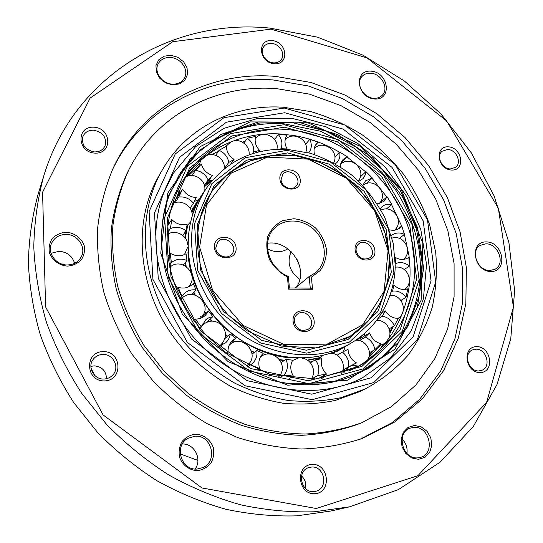 <?xml version="1.0" encoding="UTF-8"?>
<svg xmlns="http://www.w3.org/2000/svg" width="543" height="543" viewBox="0 0 543 543"><rect width="100%" height="100%" fill="white"/><g stroke="black" fill="none" stroke-linecap="round" stroke-linejoin="round"><path stroke-width="0.81" d="M197.937 460.416L180.208 453.928M94.726 375.437L90.966 368.066M161.963 247.751C160.592 228.637 163.063 210.657 169.368 193.81L190.125 158.99L221.049 134.386L258.556 121.924L298.793 122.216L337.984 134.732L372.729 158.047L400.062 189.989L417.608 227.802L423.635 268.256L417.221 307.732L398.447 342.409L368.575 368.548L330.178 382.924L287.125 383.338C223.146 374.65 165.513 312.211 161.963 247.751L162.052 248.422C160.694 229.417 163.151 211.539 169.416 194.788L179.394 174.541L200.815 149.44L228.318 131.976L259.771 123.01L292.982 122.793L325.8 131.06L356.222 147.078L382.469 169.769L402.994 197.74L416.529 229.35L422.142 262.717L419.277 295.806L407.827 326.445L388.218 352.461L361.489 371.812C338.846 383.392 313.84 387.186 286.46 383.195L278.342 381.661M167.739 193.125L200.218 146.596L249.997 121.924L306.707 122.25L360.029 146.189L401.039 188.971L422.848 243.345L421.117 300.204L394.89 349.224L347.635 380.175L287.831 385.218L228.108 361.686L182.21 314.024L160.728 253.167L167.739 193.125M163.701 193.009L173.278 173.346L195.466 146.793L224.11 128.257L256.968 118.659L291.686 118.279L326.01 126.811L357.83 143.495L385.265 167.183L406.693 196.423L420.784 229.472L426.547 264.373L423.384 298.955L411.194 330.931L390.431 358.007L362.188 378.003C315.761 401.684 250.323 391.279 205.79 349.943C161.162 308.729 144.533 242.769 163.701 193.009M349.665 506.809L330.701 511.038L296.668 515.85C273.224 516.515 249.583 514.309 225.739 509.232C202.05 502.513 179.122 493.017 156.961 480.752C135.519 467.007 115.768 450.961 97.72 432.615L73.76 402.614C59.934 381.05 48.782 358.455 40.304 334.821C33.442 310.874 29.465 286.887 28.372 262.853C28.901 239.076 32.159 216.162 38.153 194.109L43.881 175.545C74.914 73.624 174.737 18.014 270 28.127L317.553 37.182L362.867 55.114L404.44 81.043L440.943 113.949L471.202 152.685L494.157 195.982L508.893 242.456L514.628 290.539L510.787 338.52L497.021 384.498L473.333 426.431L440.135 462.174L398.392 489.616L349.665 506.809L314.309 511.784C289.921 512.449 265.296 510.115 240.434 504.773C215.707 497.714 191.76 487.75 168.595 474.887C146.162 460.471 125.494 443.651 106.584 424.429L81.477 393.01C66.979 370.441 55.284 346.807 46.372 322.108C39.164 297.102 34.969 272.077 33.788 247.031C34.304 222.27 37.671 198.439 43.881 175.545M271.011 29.125L367.122 57.931L446.658 120.946L498.318 208.166L513.44 307.121L486.596 402.397L417.859 475.716L316.264 508.499L201.976 487.967L103.068 414.906L45.598 306.904L42.571 192.229L90.152 98.052L172.762 41.702L271.011 29.125M374.582 98.996C356.656 97.842 353.378 69.531 371.181 71.16C388.802 72.375 392.392 100.306 374.582 98.996M94.971 153.119C77.011 152.366 76.081 126.017 93.898 127.205C111.566 128.012 112.808 154.029 94.971 153.119M172.755 84.871L165.696 82.903L159.839 78.362L156.357 72.158L155.963 65.547L158.705 59.852L164.027 56.2L170.848 55.291L177.826 57.287L183.609 61.78L187.057 67.902L187.511 74.452L184.858 80.154L179.597 83.88L172.755 84.871M104.419 380.928C85.36 381.457 84.301 351.606 103.204 351.592C121.944 351.151 123.342 380.575 104.419 380.928M67.454 266.124C59.146 265.5 51.985 260.131 49.379 252.556C48.578 247.336 49.61 242.565 52.474 238.234C56.268 234.624 60.891 232.608 66.348 232.194C74.567 232.893 81.586 238.187 84.199 245.64C85.041 250.791 84.07 255.543 81.287 259.893C77.554 263.552 72.945 265.629 67.454 266.124M314.865 493.702C297.612 494.863 294.964 465.093 312.103 464.448C329.078 463.396 332.011 492.739 314.865 493.702M197.7 470.638C189.548 470.496 182.353 465.181 179.523 457.186C178.545 451.62 179.373 446.414 182.007 441.561C185.584 437.441 190.023 434.977 195.337 434.176C203.401 434.407 210.453 439.66 213.29 447.52C214.302 453.011 213.528 458.19 210.976 463.05C207.474 467.231 203.041 469.763 197.7 470.638M480.216 372.579C465.31 373.007 461.713 346.651 476.55 346.651C491.239 346.298 495.046 372.315 480.216 372.579M418.599 459.33L411.75 457.98L405.831 453.5L402.044 446.801L401.155 439.233L403.306 432.309L408.065 427.416L414.465 425.488L421.239 426.886L427.07 431.318L430.823 437.923L431.766 445.416L429.703 452.333L425.006 457.308L418.599 459.33M451.6 170.047C437.353 169.464 434.135 145.87 448.314 146.834C462.358 147.465 465.765 170.787 451.6 170.047M490.831 271.554C473.34 271.439 469.043 241.255 486.44 241.9C503.632 242.103 508.207 271.839 490.831 271.554M274.283 63.748C258.739 62.608 256.649 39.076 272.097 40.589C287.417 41.77 289.738 65.038 274.283 63.748M275.477 76.387L311.024 82.495L345.199 95.134L376.869 113.725L405.037 137.562L428.8 165.832L447.378 197.625L460.084 231.922L466.376 267.611L465.853 303.483L458.292 338.228L443.692 370.496L422.311 398.881L394.727 421.999L361.835 438.595C342.667 444.812 322.569 448.287 301.535 449.02C280.222 448.111 258.977 444.303 237.786 437.597L207.121 423.683C187.545 411.879 169.606 397.748 153.309 381.301L131.983 354.179C119.928 334.569 110.582 314.044 103.937 292.596C98.948 270.937 96.851 249.454 97.638 228.141C100.055 207.229 105.125 187.471 112.849 168.859C141.974 105.166 209.164 70.76 275.477 76.387M112.116 170.461C141.452 108.118 207.664 74.506 273.02 79.95L308.241 85.957L342.097 98.405L373.496 116.745L401.44 140.284L425.04 168.221L443.516 199.648L456.208 233.578L462.568 268.907L462.208 304.453L454.898 338.934L440.631 371.005L419.671 399.288L392.555 422.44L360.179 439.199M361.801 422.725L358.516 424.049C340.651 430.429 321.836 434.183 302.071 435.31C282.021 434.841 261.991 431.583 241.981 425.529C222.284 417.9 203.666 407.739 186.12 395.039L162.248 373.048L142.232 347.493C130.978 328.99 122.331 309.619 116.304 289.378C111.865 268.948 110.215 248.721 111.356 228.698C114.05 209.089 119.297 190.627 127.082 173.332L128.671 170.163C156.411 114.118 216.711 83.86 276.631 88.645L309.354 94.115L340.868 105.573L370.15 122.501L396.275 144.268L418.395 170.142L435.805 199.274L447.866 230.748L454.084 263.538L454.097 296.553L447.71 328.61L434.916 358.495L415.952 384.939L391.32 406.727L361.801 422.725C343.828 429.14 324.897 432.914 305.003 434.04C284.817 433.558 264.651 430.273 244.506 424.164C224.666 416.474 205.912 406.225 188.238 393.424L164.183 371.263L144.01 345.511C132.662 326.872 123.947 307.358 117.865 286.969C113.385 266.396 111.715 246.033 112.856 225.874C115.564 206.136 120.838 187.566 128.671 170.163M364.916 389.093L358.971 391.924L335.289 400.422C318.449 403.911 301.073 404.854 283.168 403.252C265.215 400.15 247.73 394.517 230.694 386.358C214.207 376.835 199.152 365.229 185.536 351.552C139.089 301.44 129.41 225.997 159.147 175.443L162.438 169.742C186.989 126.838 235.146 103.781 283.575 107.27L311.064 111.668C329.112 117.064 346.251 124.836 362.466 134.997C377.921 146.366 391.693 159.54 403.775 174.52C414.703 190.321 423.357 207.175 429.723 225.073L435.71 252.536C437.285 271.154 436.124 289.412 432.221 307.324C426.75 324.748 418.633 340.787 407.868 355.434C395.684 369.009 381.369 380.229 364.916 389.093L340.984 397.68C323.954 401.202 306.374 402.139 288.245 400.496C270.075 397.34 252.366 391.618 235.105 383.338C218.408 373.679 203.15 361.91 189.344 348.036C142.246 297.225 132.383 220.818 162.438 169.742M284.233 108.037L344.73 125.012L395.223 164.604L427.484 219.929L435.71 281.946L417.268 339.952L373.774 382.55L312.239 399.696L245.008 385.74L187.342 342.409L152.902 279.387L149.115 211.539L175.267 153.954L223.933 117.682L284.233 108.037M284.681 112.747L343.169 129.091L392.005 167.353L423.173 220.858L431.054 280.799L413.135 336.775L371.073 377.779L311.709 394.184L246.95 380.657L191.441 338.907L158.237 278.233L154.497 212.863L179.59 157.273L226.472 122.168L284.681 112.747M273.455 62.866C276.937 63.042 279.584 61.888 281.403 59.391C285.618 53.777 279.496 43.807 271.622 43.433C268.011 43.23 265.296 44.451 263.47 47.112C259.486 52.766 265.676 62.554 273.455 62.866M489.834 270.529L495.114 269.199C505.723 263.857 498.23 243.447 485.89 243.827L480.155 245.361C469.966 250.941 477.623 271.018 489.834 270.529M450.385 168.948L455.645 167.325C462.161 162.669 456.235 149.515 447.642 149.474L442.158 151.226C435.859 155.977 441.866 168.961 450.385 168.948M402.044 438.982C406.021 443.034 407.657 447.853 406.938 453.446M417.655 457.864L420.397 457.41C435.737 453.738 429.622 425.95 413.942 427.395L410.413 428.067C395.745 432.323 402.214 459.439 417.655 457.864M478.872 370.923L481.865 370.306C491.707 366.858 486.372 348.47 475.804 349.183L472.478 349.923C462.928 353.581 468.392 371.711 478.872 370.923M182.299 444.011C194.313 443.332 202.532 459.263 195.134 469.016M197.129 469.043L202.831 467.618C218.381 461.163 211.668 434.699 195.012 436.212L187.79 438.377C173.692 445.844 181.145 470.666 197.129 469.043M301.555 475.926C305.105 479.36 306.381 483.514 305.39 488.388M313.827 491.578L315.999 491.211C328.827 488.238 324.558 465.724 311.519 467.055L308.682 467.604C296.417 471.1 301.032 492.983 313.827 491.578M51.056 253.309L59.112 251.287C67.128 251.966 72.294 255.977 74.595 263.321M67.162 264.964C73.712 264.787 78.443 262.011 81.362 256.635C86.439 247.153 77.622 234.284 66.165 234.413C59.051 234.576 54.103 237.712 51.334 243.814C47.255 253.255 56.167 265.181 67.162 264.964M90.864 366.376L94.163 365.853C102.064 366.627 106.17 370.917 106.503 378.709M103.917 379.034C107.528 378.892 110.521 377.507 112.903 374.894C119.996 367.489 113.29 353.846 102.898 354.443C98.88 354.593 95.643 356.228 93.206 359.344C87.016 366.939 93.925 379.686 103.917 379.034M164.651 81.647L167.02 82.862M172.294 84.138C177.948 84.328 182.027 82.251 184.518 77.907C189.093 69.932 180.894 57.958 170.577 57.497C164.638 57.266 160.436 59.499 157.986 64.21C153.9 72.212 162.187 83.771 172.294 84.138M94.523 151.925C99.566 151.938 103.082 149.902 105.064 145.809C106.828 137.393 103.014 132.187 93.627 130.191C88.346 130.15 84.749 132.329 82.835 136.721C81.43 145.022 85.326 150.085 94.523 151.925M373.808 98.29C377.31 98.473 380.154 97.428 382.34 95.161C389.256 88.428 381.376 73.583 370.747 73.217C367.054 72.993 364.088 74.126 361.862 76.617C355.312 83.459 363.308 98.025 373.808 98.29M273.557 264.787L279.054 270.74M404.236 233.619L409.015 255.794L409.463 259.839C413.868 303.184 393.689 346.59 355.875 367.713M183.032 180.459C204.378 148.646 242.069 131.623 280.256 133.972L294.842 135.669C310.515 138.479 325.393 143.983 339.477 152.189M347.065 156.954L365.67 171.846M372.036 178.26L386.84 196.987M391.584 204.63L401.664 226.024M314.56 147.234L315.374 147.547M342.457 161.692L343.441 162.357M360.491 176.061L360.871 176.421M367.17 182.76L367.638 183.262M381.24 200.435L381.817 201.297M395.949 228.671L396.376 229.811M399.241 238.363L404.474 234.433L401.739 225.963L399.668 228.114C396.818 230.212 393.499 230.782 389.698 229.832M404.535 269.348L404.549 269.749M402.085 299.688L401.671 301.555M392.46 326.927L389.826 331.766M380.243 345.647L368.69 357.674M357.661 366.199L353.323 368.955M186.432 176.665L199.098 163.952M212.089 154.619L218.605 150.961M242.334 142.117L245.042 141.492M274.229 138.933L274.962 138.967M342.803 370.306L356.439 362.894C351.287 359.839 348.477 355.326 348.022 349.332L342.45 352.108C347.133 355.984 349.217 360.891 348.701 366.817L355.224 363.566M179.523 193.091L173.719 203.191M204.677 186.588L211.56 180.486M360.063 337.142L357.206 340.244M408.221 257.769L408.54 257.558C404.433 260.145 399.974 260.077 395.168 257.348L395.528 263.64C400.225 261.672 404.84 262.473 409.381 266.056L408.845 257.334M404.264 269.532L409.381 266.056M406.008 297.252L407.766 288.862C402.825 290.356 398.202 289.08 393.913 285.048L392.609 291.082C397.89 290.539 402.356 292.596 406.008 297.252L400.904 300.422M394.32 325.848L398.338 318.388C392.922 318.402 388.571 315.89 385.299 310.854L382.374 316.202C387.865 317.18 391.849 320.39 394.32 325.848L389.121 328.848M374.84 349.699L380.908 343.753C375.403 342.212 371.67 338.588 369.702 332.873L365.317 337.115C370.611 339.606 373.788 343.8 374.84 349.699L369.43 352.672M342.904 369.966L348.701 366.817M321.442 378.342L323.594 377.765M318.13 378.756L326.54 374.086C322.162 369.695 320.553 364.584 321.714 358.767L315.354 359.805C319.019 364.835 319.793 370.095 317.669 375.593L326.54 374.086M311.051 379.319L317.669 375.593M289.46 378.471L293.383 376.123C290.179 370.686 289.948 365.378 292.697 360.185L286.039 359.357C288.347 365.174 287.688 370.387 284.057 375.003L293.383 376.123M280.738 377.052L284.057 375.003M257.287 370.102L259.595 368.541C257.877 362.466 259.106 357.375 263.274 353.249L256.846 350.568C257.552 356.351 255.705 360.939 251.307 364.339L250.594 364.808L259.595 368.541M248.531 366.26L250.594 364.808M226.37 353.031L228.012 351.721C227.89 346.97 229.533 343.122 232.954 340.169L235.859 338.35L230.225 334.013C229.743 337.637 228.148 340.617 225.433 342.945L220.105 345.653L228.012 351.721M218.564 346.943L220.105 345.653M199.96 328.332L201.372 326.981L205.587 319.908L208.655 317.872L212.802 316.644L208.431 311.003L205.559 315.184C202.743 317.865 199.301 319.162 195.249 319.074L201.372 326.981M193.837 320.485L195.249 319.074M180.459 298.127L183.439 294.374C186.785 290.79 190.987 289.31 196.05 289.935L193.254 283.527C189.208 287.736 184.172 289.005 178.152 287.342L181.973 296.403M176.556 289.243L178.152 287.342M169.409 265.283L171.412 262.642C175.959 258.923 181.145 258.21 186.962 260.491L186.052 253.751C180.928 256.588 175.633 256.405 170.176 253.214L171.412 262.642M167.923 256.269L170.176 253.214M167.04 233.47L170.407 228.583C175.857 226.383 181.104 227.117 186.154 230.795L187.118 224.334C181.335 225.562 176.224 223.974 171.792 219.569L170.407 228.583M167.706 225.61L171.792 219.569M175.016 202.715L178.762 197C184.668 196.43 189.575 198.507 193.498 203.231L196.193 197.55C190.22 197.136 185.686 194.319 182.577 189.107L178.762 197M176.767 198.012L182.577 189.107M176.685 198.1L179.536 193.125M192.073 175.552L195.507 170.298C201.399 171.33 205.621 174.527 208.159 179.889L212.333 175.403C206.618 173.441 202.967 169.674 201.365 164.088L195.507 170.298M215.659 155.318L219.046 150.316C224.503 152.8 227.755 156.825 228.786 162.398L234.074 159.391C229.024 156.099 226.479 151.694 226.431 146.182L219.046 150.316M243.888 143.094L247.384 138.234C252.061 141.92 254.151 146.447 253.669 151.816L259.649 150.452C255.597 146.115 254.28 141.431 255.712 136.388L247.384 138.234M274.609 139.415L278.369 134.603C281.966 139.191 282.815 143.881 280.907 148.667L287.152 148.986C284.322 143.956 284.281 139.32 287.03 135.092L278.369 134.603M305.634 144.248L309.802 139.381C312.103 144.438 311.736 148.904 308.709 152.787M315.402 145.307L318.225 142.103L309.802 139.381M334.855 157.07L339.619 152.033C340.441 156.16 339.558 159.635 336.993 162.466L335.404 163.803M340.882 163.314L347.262 156.757L339.619 152.033M360.26 177.004L365.934 171.595L365.412 174.581L363.07 178.606L358.842 181.287M366.226 183.636L372.308 178.002L365.934 171.595M379.245 203.503L387.091 196.77L384.016 201.378L377.358 203.863M386.297 209.041L391.808 204.453L387.091 196.77M397.069 229.574L401.739 225.963M281.267 362.48L286.039 359.357M391.422 235.533L391.89 235.153C395.63 232.519 399.824 232.282 404.474 234.433M380.283 208.716L382.163 206.618C384.872 204.433 388.082 203.713 391.808 204.453M362.799 185.244L365.595 180.778L372.308 178.002M340.318 166.762L340.739 163.776L342.199 160.613L343.285 159.282L347.262 156.757M314.546 154.531C313.426 150.255 314.125 146.596 316.644 143.556L318.225 142.103M337.142 355.217L342.45 352.108M310.399 362.805L315.354 359.805M359.425 340.59L365.317 337.115M360.05 338.594L369.702 332.873M377.908 318.938L382.374 316.202M359.887 338.622L363.627 334.298M381.872 312.978L385.299 310.854M391.184 292.012L392.609 291.082M392.833 285.761L393.913 285.048M252.047 354.097L256.846 350.568M230.626 342.647L235.859 338.35M224.978 338.459L230.225 334.013M207.324 321.877L212.802 316.644M200.313 316.277L201.887 317.465L208.431 311.003M191.93 294.489L196.05 289.935M183.371 264.97L186.962 260.491M182.76 235.411L186.154 230.795M190.043 208.139L193.498 203.231M204.392 185.278L208.159 179.889M205.967 184.477L212.333 175.403M210.521 180.446L205.912 184.613M224.354 168.574L228.786 162.398M230.592 164.196L234.074 159.391M252.183 153.778L253.669 151.816M258.488 151.972L259.649 150.452M280.487 149.176L280.907 148.667M287.865 248.85C281.532 252.651 274.744 252.638 267.502 248.816M299.804 279.373C289.534 271.67 286.65 262.418 291.15 251.619M312.571 289.27L288.543 289.12L287.417 276.916C279.937 272.891 274.018 267.197 269.661 259.825C266.64 251.932 266.022 244.146 267.801 236.463C270.984 229.431 275.939 224.157 282.686 220.655L293.858 218.727C301.786 219.677 309.021 222.759 315.558 227.972C321.205 234.169 324.829 241.255 326.431 249.21C326.621 257.185 324.558 264.285 320.241 270.516L311.377 277.161L312.571 289.27L310.277 288.123L309.137 276.55L315.449 272.81C327.171 263.321 327.178 243.495 315.768 231.338C304.555 218.992 284.797 217.41 274.405 228.345C260.66 241.357 268.588 269.342 288.34 276.333L289.419 287.98L310.277 288.123M293.098 321.144C291.747 307.277 312.931 307.304 314.153 321.062C315.673 334.882 294.313 335.085 293.098 321.144M355.102 250.024C353.588 236.986 373.496 237.474 374.887 250.411C376.557 263.416 356.493 263.131 355.102 250.024M279.889 179.014C278.64 166.178 299.112 167.142 300.231 179.869C301.643 192.663 281.009 191.903 279.889 179.014M214.417 247.296C213.351 233.653 235.153 234.196 236.083 247.717C237.318 261.319 215.333 261.007 214.417 247.296M199.62 247.011L206.489 205.125L230.985 173.231L267.434 157.144L308.404 159.147L346.332 178.206L374.568 210.616L388.089 250.669L384.118 291.265L362.683 324.768L327.178 344.147L284.308 344.649L243.067 325.413L212.605 290.281L199.62 247.011M197.537 247.513C196.315 225.196 201.691 205.661 213.677 188.916L229.859 172.294L249.956 160.938L272.6 155.427L296.342 155.916L319.746 162.248L341.452 173.95L360.233 190.294L375.023 210.324L384.953 232.893L389.399 256.724L387.994 280.432L380.684 302.56L367.76 321.687L349.896 336.49L343.78 339.884M215.795 247.954C215.999 255.604 226.967 260.049 231.61 254.402C239.388 246.529 224.456 233.388 217.628 242.117L215.795 247.954M281.07 179.794C281.403 186.968 291.754 191.38 296.016 186.201C303.17 179.027 289.059 166.341 282.74 174.283L281.07 179.794M356.113 250.649C358.577 258.244 363.097 260.654 369.674 257.871C377.955 252.115 366.253 237.264 358.679 243.902C356.724 245.579 355.869 247.825 356.113 250.649M294.292 321.626C296.621 329.472 301.284 332.004 308.281 329.214C317.553 323.289 305.926 307.243 297.408 314.18C295.127 316.006 294.089 318.49 294.292 321.626M267.556 243.278C289.745 239.538 309.442 269.05 296.539 286.942M295.236 288.021L309.137 276.55L311.377 277.161M288.543 289.12L289.419 287.98M288.34 276.333L287.417 276.916M172.464 203.679L174.269 202.111M176.855 192.242L178.905 190.763M348.124 367.421L343.638 372.932M401.196 300.238L401.114 300.707M393.308 326.438L389.915 333.49M383.304 344.445L380.127 348.837M284.308 127.157L337.291 141.771L381.573 176.387L409.734 224.897L416.657 279.156L400.184 329.621L362.025 366.342L308.546 380.819L250.466 368.493L200.767 331.047L170.95 276.72L167.387 218.048L189.69 167.896L231.766 135.96L284.308 127.157M284.07 124.693L230.442 133.626L187.45 166.172L164.61 217.37L168.208 277.317L198.663 332.845L249.468 371.107L308.818 383.657L363.423 368.819L402.336 331.278L419.101 279.754L412.001 224.408L383.263 174.941L338.113 139.626L284.07 124.693M283.928 129.288C244.52 126.777 205.668 144.798 184.423 178.233C164.841 208.851 161.291 251.321 176.808 289.867C181.566 300.741 187.376 311.132 194.231 321.028L205.783 334.895L225.936 352.712L269.776 374.385L316.067 378.966L358.21 366.505C406.673 340.495 426.038 280.1 408.139 227.008C390.417 173.787 338.615 132.58 283.928 129.288M349.577 370.625L358.21 366.505M373.923 350.201L369.308 355.224M351.002 370.007L356.52 366.247L351.009 370M188.027 176.075L198.663 166.362M287.552 152.895L329.201 164.108L364.088 191.292L386.161 229.513L391.306 272.097L378.023 311.356L347.995 339.511L306.449 350.242L261.719 340.4L223.553 311.506L200.482 269.769L197.36 224.51L214.173 185.441L246.576 160.185L287.552 152.895M287.301 150.282L245.192 157.735L211.845 183.656L194.509 223.811L197.686 270.373L221.415 313.331L260.701 343.061L306.727 353.147L349.441 342.07L380.276 313.087L393.885 272.729L388.564 228.99L365.894 189.751L330.069 161.834L287.301 150.282M185.333 238.16L187.674 225.379M191.93 212.659L198.602 199.844M341.92 348.341L332.14 353.357M320.424 357.498L307.324 360.118M284.627 360.274L279.665 359.615M262.88 355.509L261.597 355.074M254.463 352.319L251.484 350.995M235.329 341.866L233.3 340.454M227.66 336.192L225.562 334.461M212.035 321.028L210.338 318.999M206.028 313.379L204.562 311.302M195.188 295.005L193.939 292.27M191.197 285.421L190.573 283.663M186.174 266.43L185.55 262.255M185.041 237.759L186.134 230.829M186.181 230.565L187.281 225.698M191.835 212.245L198.229 200.062M336.68 351.667L344.228 347.12L332.54 353.425M320.105 357.864L307.718 360.376M284.145 360.593L279.971 360.043M262.371 355.774L261.346 355.421M254.07 352.611L251.633 351.538M234.759 342.015L232.94 340.753M227.307 336.484L225.549 335.045M211.451 321.042L210.012 319.311M205.702 313.698L204.406 311.872M194.632 294.856L193.62 292.623M190.837 285.679L190.301 284.172M185.72 266.138L185.211 262.676M204.331 191.224C178.661 226.757 183.853 283.928 218.449 321.171C252.807 358.624 309.381 368.371 346.855 345.619C309.245 368.432 252.671 358.651 218.361 321.246C183.819 284.064 178.586 226.893 204.331 191.224L207.847 186.263C227.558 160.497 253.9 148.178 286.88 149.305L310.277 153.221C325.59 158.4 339.796 165.982 352.896 175.966C365.812 187.81 376.537 201.847 385.082 218.082L393.288 243.515L395.25 265.737C394.605 297.109 378.715 326.519 352.081 342.511C314.254 365.48 257.049 355.577 222.263 317.648C187.24 279.944 181.932 222.128 207.847 186.263M187.932 251.972C190.152 305.309 240.664 355.977 293.356 357.993M287.166 155.02C256.608 154.029 232.112 165.323 213.677 188.916C196.39 212.707 192.439 247.085 204.65 278.335C208.417 287.152 213.066 295.555 218.591 303.557L227.945 314.736L246.542 330.511L281.355 346.081L317.546 348.009L349.896 336.49C384.994 314.94 398.1 268.771 383.453 228.413C368.907 187.973 328.841 157.151 287.166 155.02M197.971 200.204L191.407 210.84M201.813 316.671L202.179 317.18M229.621 344.276L230.015 344.547M309.761 362.1L312.639 361.448M360.593 337.732L360.708 338.208M201.731 317.818L201.887 317.465M182.923 297.503L180.67 298.555M221.442 345.239L222.392 343.251M204.514 323.309L202.424 324.049M247.438 365.731L248.056 364.611M299.091 264.217L297.231 259.792M286.46 383.195L287.125 383.338M345.151 346.604L343.468 351.64M351.85 365.398L358.692 366.063M367.57 360.036C373.122 351.688 365.704 339.334 355.706 340.23M305.879 152.067C309.958 140.257 293.471 130.435 285.129 139.727M198.657 166.382L188.041 176.075M369.308 355.197L373.869 350.228M360.579 372.281C404.352 348.905 426.459 298.562 418.958 249.318C415.198 228.08 407.359 208.179 395.44 189.629L382.014 172.457L354.321 148.348L320.329 131.189L283.67 123.756C242.219 121.021 201.181 140.019 178.857 175.409M310.976 379.326C316.929 371.799 311.811 359.378 302.308 358.217M297.998 358.231L292.514 360.511M247.024 365.527C261.624 354.511 241.655 332.099 229.098 345.375M278.763 376.645C290.111 365.174 272.186 346.373 260.28 357.199M352.081 342.511L346.855 345.619M197.489 200.883L191.401 210.833M201.738 316.752L202.098 317.255M229.574 344.364L229.933 344.615M309.775 362.113L312.605 361.468M394.625 230.191C404.555 221.381 392.956 204.209 381.043 210.073M178.715 188.299L179.692 193.525M194.265 201.501L199.138 199.498M204.697 190.702C206.747 180.419 194.218 171.676 185.312 177.228M364.149 333.857L364.455 335.988M378.804 345.925L385.035 343.305M388.829 338.432C392.752 330.354 385.842 319.976 376.849 320.37M187.966 287.179L188.754 286.351C199.81 274.738 181.627 256.384 169.823 267.292M231.046 141.804L225.657 146.576M249.061 154.857C250.337 146.04 240.841 138.207 232.499 141.234M200.706 160.416L198.629 166.864M208.953 180.215L212.333 180.466M224.334 168.764C225.494 159.588 215.198 151.796 206.747 155.481M199.967 318.483L200.978 317.574C214.315 305.193 192.297 285.007 181.057 299.342M276.944 149.284C279.686 137.318 262.873 129.044 255.203 138.608M398.08 318.402C408.465 311.892 402.322 294.211 390.105 295.372M341.16 373.781C347.052 365.704 340.447 353.052 330.463 353.201M322.732 355.489L319.094 359.249M321.958 376.632L323.947 377.969M404.637 289.487C414.689 282.401 407.338 265.072 395.216 267.224M379.082 203.686C389.283 193.573 374.181 176.475 362.873 185.333M186.819 226.051L190.362 222.175M192.222 215.537C192.697 205.756 180.758 198.684 172.416 203.842M168.072 222.786L168.893 223.859M218.177 346.617L220.709 344.934C226.709 338.54 227.015 331.895 221.625 325.006C214.763 319.589 208.118 319.861 201.697 325.827M358.387 180.853C367.068 169.932 351.083 154.775 340.665 164.061M403.388 259.418C413.284 251.579 404.168 234.386 392.08 238.072M333.714 162.859C339.735 151.307 323.472 139.266 314.241 148.456M184.437 254.599L187.688 247.146M187.715 244.784C187.335 235.024 174.961 228.942 166.979 234.624"/></g></svg>
